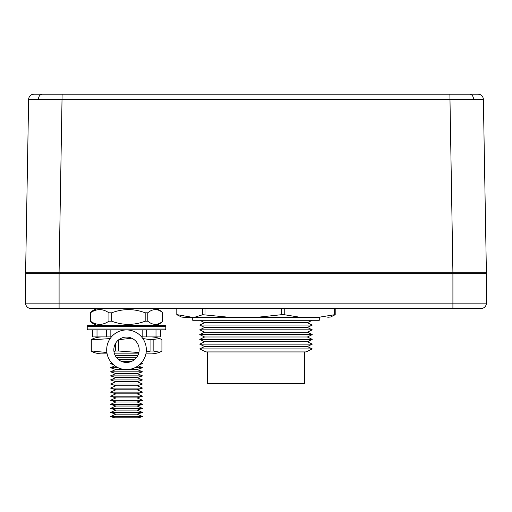 <?xml version="1.0" encoding="UTF-8"?>
<svg xmlns="http://www.w3.org/2000/svg" width="512" height="512" viewBox="0 0 512 512"><rect width="100%" height="100%" fill="white"/><g stroke="black" fill="none" stroke-linecap="round" stroke-linejoin="round"><path stroke-width="0.77" d="M33.984 94.182A5.357 5.357 0 0 0 28.627 99.45A5.357 5.357 0 0 1 33.984 94.182L478.016 94.182A5.357 5.357 0 0 1 483.373 99.45L28.627 99.45L25.6 272.787L484.614 272.787L484.614 273.683M483.373 99.45L486.4 272.787L452.915 272.787L449.888 94.182M27.386 273.683L27.386 272.787L59.085 272.787L62.112 94.182M452.909 273.683L486.4 273.683L486.4 303.149A5.357 5.357 0 0 1 481.043 308.512L30.957 308.512A5.357 5.357 0 0 1 25.6 303.149L25.6 273.683L59.091 273.683L59.091 303.149L452.909 303.149L452.909 273.683L59.091 273.683M481.043 308.512A5.357 5.357 0 0 0 486.4 303.149A5.357 5.357 0 0 1 481.043 308.512A5.357 5.357 0 0 0 486.4 303.149L452.909 303.149L452.909 308.512M320.064 317.261L184.237 317.261A15.488 15.488 0 0 1 181.446 317.011L191.936 317.261L177.357 314.707M335.2 308.512L335.2 314.707L330.554 317.011L327.763 317.261L330.554 317.011L335.2 314.707L334.643 314.707L334.643 308.512M184.902 317.261L184.237 317.261A15.488 15.488 0 0 1 181.446 317.011L176.8 314.707L176.8 308.512M202.701 308.512L202.701 314.707L194.592 317.261L300.006 317.261L284.23 314.707L281.344 314.707L281.344 308.512M202.701 314.707L228.909 317.261M205.03 308.512L205.03 314.707M284.23 308.512L284.23 314.707M257.466 317.261L281.344 314.707M318.867 317.261L334.643 314.707M87.219 329.05L165.805 329.05L165.805 326.368A0.896 0.896 0 0 0 164.909 325.478L88.109 325.478A0.896 0.896 0 0 0 87.219 326.368L87.219 329.05A0.896 0.896 0 0 0 88.109 329.939L142.182 329.939L110.842 329.939L110.842 336.909L111.424 336.909M165.805 329.05A0.896 0.896 0 0 1 164.909 329.939L146.624 329.939L146.624 336.909L142.182 336.909L142.182 329.939L160.538 329.939L160.538 336.909L156.006 336.909L156.006 329.939M90.573 321.523L90.445 321.19C96.608 325.421 102.765 325.421 108.922 321.19L111.712 321.19C122.867 325.421 134.022 325.421 145.178 321.19L147.776 321.19C152.646 325.293 157.536 325.402 162.451 321.523A13.043 13.043 0 0 1 153.101 325.478L99.923 325.478A13.043 13.043 0 0 1 90.573 321.523M99.923 308.512A13.043 13.043 0 0 0 90.573 312.461L90.259 321.19M153.101 308.512A13.043 13.043 0 0 1 162.451 312.461C157.536 308.582 152.646 308.698 147.776 312.8L145.178 312.8C134.022 308.57 122.867 308.57 111.712 312.8L108.922 312.8C102.765 308.57 96.608 308.57 90.445 312.8L90.259 312.8M137.786 355.565L115.232 355.565M136.73 357.274L116.294 357.274M134.483 359.629L118.541 359.629M131.699 361.338L121.325 361.338M111.853 363.11L110.528 363.693L112.403 363.693M141.171 363.11L142.496 363.693L140.621 363.693M139.674 364.595L142.496 363.693M113.35 364.595L110.528 363.693M114.899 365.837L110.528 367.757L118.182 367.757M138.125 365.837L142.496 367.757L134.842 367.757M142.496 367.757L137.139 369.466L128.742 369.466M124.282 369.466L115.885 369.466L110.528 367.757M115.885 369.466L110.528 371.821L142.496 371.821L137.139 369.466M142.496 371.821L137.139 373.53L115.885 373.53L110.528 371.821M115.885 373.53L110.528 375.885L142.496 375.885L137.139 373.53M142.496 375.885L137.139 377.594L115.885 377.594L110.528 375.885M115.885 377.594L110.528 379.949L142.496 379.949L137.139 377.594M142.496 379.949L137.139 381.658L115.885 381.658L110.528 379.949M115.885 381.658L110.528 384.013L142.496 384.013L137.139 381.658M142.496 384.013L137.139 385.722L115.885 385.722L110.528 384.013M115.885 385.722L110.528 388.077L142.496 388.077L137.139 385.722M142.496 388.077L137.139 389.786L115.885 389.786L110.528 388.077M115.885 389.786L110.528 392.141L142.496 392.141L137.139 389.786M142.496 392.141L137.139 393.85L115.885 393.85L110.528 392.141M115.885 393.85L110.528 396.205L142.496 396.205L137.139 393.85M142.496 396.205L137.139 397.914L115.885 397.914L110.528 396.205M115.885 397.914L110.528 400.269L142.496 400.269L137.139 397.914M142.496 400.269L137.139 401.978L115.885 401.978L110.528 400.269M115.885 401.978L110.528 404.333L142.496 404.333L137.139 401.978M142.496 404.333L137.139 406.042L115.885 406.042L110.528 404.333M115.885 406.042L110.528 408.397L142.496 408.397L137.139 406.042M142.496 408.397L137.139 410.106L115.885 410.106L110.528 408.397M115.885 410.106L110.528 412.461L142.496 412.461L137.139 410.106M142.496 412.461L137.139 414.17L115.885 414.17L110.528 412.461M115.885 414.17L110.528 416.525L142.496 416.525L137.139 414.17M110.528 416.525L114.579 417.818L138.445 417.818L142.496 416.525M101.613 336.909A28.794 28.794 0 0 0 93.203 338.541L91.098 339.782L91.891 339.782L91.891 351.002L106.88 352.525M110.144 338.586L91.891 339.782M151.411 336.909A28.794 28.794 0 0 1 159.821 338.541L150.944 339.782L142.835 338.515M131.718 338.208L119.136 339.642M107.117 353.875L101.613 353.875A28.794 28.794 0 0 1 93.203 352.237L91.098 351.002L91.098 339.782M153.152 339.782L153.152 351.002L159.821 352.237A28.794 28.794 0 0 1 151.411 353.875L145.907 353.875M138.509 353.875L114.515 353.875M153.152 351.002L150.944 351.002L150.944 339.782M118.534 339.91L118.534 351.002L138.886 352.538M146.227 351.878L150.944 351.002M118.534 351.002L115.526 351.002L115.526 343.43M113.946 351.456L115.526 351.002M91.891 351.002L91.098 351.002M159.821 352.237L161.926 351.002L161.926 339.782L159.821 338.541M162.451 321.523L162.451 312.461M90.445 321.19L90.445 312.8M108.922 312.8L108.922 321.19M111.712 321.19L111.712 312.8M145.178 312.8L145.178 321.19M147.776 321.19L147.776 312.8M304.518 351.936L304.518 383.578L207.482 383.578L207.482 351.936M319.283 317.261L319.283 320.288L192.717 320.288L192.717 317.261M204.634 346.528L307.366 346.528L312.256 348.915L306.074 351.936L205.926 351.936L199.744 348.915L204.634 346.528L199.744 344.147L204.634 341.76L199.744 339.373L204.634 336.992L199.744 334.605L204.634 332.218L199.744 329.83L204.634 327.45L199.744 325.062L204.634 322.675L199.744 320.288M204.634 322.675L307.366 322.675L312.256 320.288M307.366 322.675L312.256 325.062L307.366 327.45L312.256 329.83L307.366 332.218L312.256 334.605L307.366 336.992L312.256 339.373L307.366 341.76L312.256 344.147L307.366 346.528M199.744 348.915L312.256 348.915M199.744 344.147L312.256 344.147M204.634 341.76L307.366 341.76M199.744 339.373L312.256 339.373M204.634 336.992L307.366 336.992M199.744 334.605L312.256 334.605M204.634 332.218L307.366 332.218M199.744 329.83L312.256 329.83M204.634 327.45L307.366 327.45M199.744 325.062L312.256 325.062M139.194 349.766A12.678 12.678 0 0 0 126.509 337.088A12.678 12.678 0 0 0 113.83 349.766A12.678 12.678 0 0 0 126.509 362.451A12.678 12.678 0 0 0 139.194 349.766M106.688 349.766A19.827 19.827 0 0 0 126.509 369.594A19.827 19.827 0 0 0 146.336 349.766A19.827 19.827 0 0 0 126.509 329.939A19.827 19.827 0 0 0 106.688 349.766M97.018 336.909L106.4 336.909L106.4 329.939L97.018 329.939L97.018 336.909L92.486 336.909L92.486 329.939M141.6 336.909L142.182 336.909M156.006 336.909L146.624 336.909M110.842 336.909L106.4 336.909M42.221 94.182A5.357 3.789 90 0 0 38.432 99.411M469.779 94.182A5.357 3.789 90 0 1 473.568 99.411M60.877 272.787L60.877 273.683M451.123 273.683L451.123 272.787M25.6 303.149L59.091 303.149L59.091 308.512M165.805 326.368L87.219 326.368"/></g></svg>
